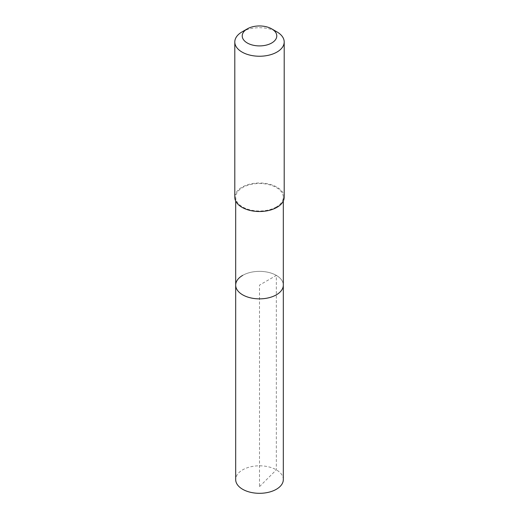 <?xml version="1.0" encoding="UTF-8"?>
<svg xmlns="http://www.w3.org/2000/svg" width="519" height="519" viewBox="0 0 519 519"><rect width="100%" height="100%" fill="white"/><g stroke="black" fill="none" stroke-linecap="round" stroke-linejoin="round"><path stroke-width="0.39" stroke-dasharray="2.6 1.95" d="M283.316 479.562A23.816 13.747 0 0 0 268.615 466.86A23.816 13.747 0 0 0 242.658 469.844A23.816 13.747 0 0 0 235.684 479.562M242.658 275.394A23.816 13.747 180 0 1 268.615 272.41A23.816 13.747 180 0 1 283.316 285.113A23.816 13.747 0 0 0 268.615 272.41A23.816 13.747 0 0 0 242.658 275.394A23.816 13.747 0 0 0 235.684 285.113M276.342 206.977A23.816 13.747 180 0 1 250.385 209.955A23.816 13.747 180 0 1 235.684 197.252A23.816 13.747 180 0 1 242.658 187.528A23.816 13.747 180 0 1 268.615 184.55A23.816 13.747 180 0 1 283.316 197.252A23.816 13.747 180 0 1 276.342 206.977M284.198 197.252A24.698 14.26 0 0 0 268.952 184.076A24.698 14.26 0 0 0 242.036 187.171A24.698 14.26 0 0 0 234.802 197.252M242.036 31.899A24.698 14.26 180 0 1 276.964 31.899M259.5 486.64L276.342 469.844L276.342 275.394L259.5 285.113L259.5 486.64M235.684 197.252L235.684 201.028M283.316 197.252L283.316 201.028"/><path stroke-width="0.78" d="M235.684 201.028L235.684 479.562A23.816 13.747 0 0 0 250.385 492.265A23.816 13.747 0 0 0 276.342 489.287A23.816 13.747 0 0 0 283.316 479.562L283.316 285.113A23.816 13.747 180 0 1 276.342 294.837A23.816 13.747 180 0 1 250.385 297.815A23.816 13.747 180 0 1 235.684 285.113A23.816 13.747 180 0 1 242.658 275.394M235.684 285.113A23.816 13.747 0 0 0 250.385 297.815A23.816 13.747 0 0 0 276.342 294.837A23.816 13.747 0 0 0 283.316 285.113L283.316 201.028M234.802 41.981L234.802 197.252A24.698 14.26 0 0 0 250.048 210.429A24.698 14.26 0 0 0 276.964 207.334A24.698 14.26 0 0 0 284.198 197.252L284.198 41.981A24.698 14.26 180 0 1 276.964 52.062A24.698 14.26 180 0 1 250.048 55.157A24.698 14.26 180 0 1 234.802 41.981A24.698 14.26 180 0 1 242.036 31.899L247.278 28.876A17.289 9.984 180 0 1 271.722 28.876A17.289 9.984 180 0 1 271.722 42.986A17.289 9.984 180 0 1 247.278 42.986A17.289 9.984 180 0 1 247.278 28.876L242.036 31.899M271.722 28.876L276.964 31.899A24.698 14.26 180 0 1 284.198 41.981"/></g></svg>
